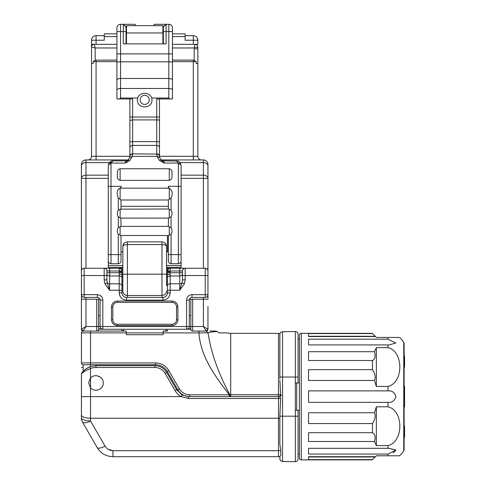 <?xml version="1.0" encoding="UTF-8"?>
<svg xmlns="http://www.w3.org/2000/svg" width="486" height="486" viewBox="0 0 486 486"><rect width="100%" height="100%" fill="white"/><g stroke="black" fill="none" stroke-linecap="round" stroke-linejoin="round"><path stroke-width="0.73" d="M122.843 265.532L108.275 265.532L108.275 267.349L121.931 267.349L121.931 292.839A4.55 4.55 0 0 0 126.481 297.389L162.895 297.389A4.55 4.55 0 0 0 167.445 292.839L167.445 288.289M122.843 281.005L121.931 281.005L121.931 277.895A2.734 1.932 180 0 0 119.198 275.969L109.642 275.969L109.642 290.239L107.303 282.87L104.964 283.867L109.642 290.239L119.198 290.239L119.198 292.839C119.641 297.256 122.065 299.686 126.481 300.123L162.895 300.123C167.312 299.68 169.736 297.256 170.173 292.839L167.445 292.839A4.55 4.55 0 0 1 162.895 297.389A4.55 4.55 0 0 0 167.445 292.839L167.445 267.349L181.102 267.349L181.102 265.532L166.534 265.532M108.275 265.532L108.275 260.976A2.734 2.734 0 0 0 111.008 263.71L118.286 263.71A2.734 2.734 0 0 0 121.02 260.976L121.02 251.876L122.843 251.876M108.275 165.398A2.734 1.337 0 0 1 111.008 164.061L111.264 163.071L108.913 163.071L108.275 165.398L108.275 260.976A2.734 2.734 0 0 0 111.008 263.71L111.008 186.332L121.02 186.332L121.02 188.155L120.552 188.185L121.02 186.332M178.368 164.061L178.368 186.332L181.102 186.332L181.102 165.398A2.734 1.337 0 0 0 178.368 164.061L178.113 163.071L164.031 163.071L161.224 159.876A4.55 4.55 0 0 0 164.031 160.848L177.979 161.079L180.093 162.543L181.102 165.398L181.102 265.532M108.913 163.071L111.391 161.079L112.825 160.848L125.345 160.848A4.55 4.55 0 0 0 128.152 159.876L129.835 160.477L125.345 163.071L111.264 163.071L112.825 160.848M120.109 217.91L118.286 216.847C116.974 214.63 116.974 212.425 118.286 210.238L120.109 209.18L120.109 217.91L120.917 218.099L168.46 218.099L171.084 216.847C172.378 214.648 172.378 212.443 171.084 210.238L171.084 197.924C173.071 193.811 172.463 190.561 169.268 188.185L168.818 188.185L168.356 186.332L178.368 186.332L178.368 254.609L171.084 254.609L171.084 263.71L178.368 263.71A2.734 2.734 0 0 0 181.102 260.976M167.445 235.491L167.445 251.876L168.356 251.876L168.356 235.491L168.356 260.976A2.734 2.734 0 0 0 171.084 263.71L178.368 263.71L178.368 254.609L181.102 254.609M108.275 254.609L118.286 254.609L118.286 263.71A2.734 2.734 0 0 0 121.02 260.976L121.02 235.491M129.896 98.944L129.89 156.48L129.744 157.47L128.152 159.876L125.345 163.071L125.345 160.848A4.55 4.55 0 0 0 128.152 159.876M161.224 159.876L159.542 160.477L164.031 163.071L164.031 160.848A4.55 4.55 0 0 1 161.224 159.876L159.633 157.47L159.481 156.292C159.305 154.803 158.393 153.977 156.747 153.819L156.996 156.377L132.38 156.377L129.835 160.477M171.084 227.636L168.46 226.385L120.917 226.385L118.286 227.636C116.974 229.817 116.974 232.022 118.286 234.246L120.917 235.491L168.46 235.491L171.084 234.246C172.378 232.041 172.378 229.842 171.084 227.636L171.084 216.847M120.552 188.185L120.109 188.185C116.118 189.534 117.029 194.892 118.286 197.924L120.947 199.995L121.02 208.992M159.542 160.477L156.996 156.377L159.633 157.47M120.109 168.764C118.116 169.262 117.205 170.537 117.381 172.585L117.381 176.357C117.199 178.477 118.11 179.814 120.109 180.367L169.268 180.367C171.26 179.808 172.172 178.477 171.995 176.357L171.995 172.585C172.172 170.537 171.26 169.262 169.268 168.764L120.109 168.764L120.109 180.367M176.546 160.848L178.113 163.071L180.458 163.071M129.744 157.47L132.38 156.377L132.617 154.117C131.02 154.25 130.108 155.04 129.89 156.48M116.926 47.968L95.165 47.968L91.526 47.057L91.526 156.292L129.896 156.292C130.066 154.803 130.977 153.977 132.617 153.819L156.753 154.117C158.357 154.25 159.268 155.04 159.481 156.48M129.896 147.878L129.896 147.878C130.06 146.377 130.965 145.551 132.623 145.405L156.747 145.405L156.747 153.819M159.481 98.944L159.481 156.292L197.851 156.292L197.851 47.057L194.206 47.968L195.117 44.329L172.451 44.329M159.481 147.878L159.481 147.878A2.734 2.473 180 0 0 156.747 145.405L156.747 141.608L132.623 141.608A2.734 0.577 180 0 0 129.896 142.185M121.02 226.385L120.917 218.099M171.084 210.238L168.46 208.992L120.109 209.18M171.084 197.924L168.429 199.995L120.947 199.995M121.02 188.155L168.818 188.185M168.356 188.155L168.356 186.332M171.995 172.585L171.995 176.357M168.46 218.099L168.356 226.385M168.356 208.992L168.429 199.995M135.582 25.667L135.126 25.667L135.126 24.3L120.564 24.3A3.639 3.639 0 0 0 116.926 27.939L116.926 98.944L119.605 98.944L120.564 98.032L137.635 98.032L137.404 99.855C136.961 109.241 152.404 109.247 151.972 99.855L151.741 98.032L168.812 98.032L169.772 98.944L172.451 98.944L172.451 27.939A3.639 3.639 0 0 0 168.812 24.3L154.244 24.3L154.244 25.667L153.789 25.667M172.451 90.05C172.275 89.108 171.06 88.586 168.812 88.476L120.564 88.476C118.323 88.586 117.108 89.108 116.926 90.05M172.451 53.891L168.812 53.891L168.812 61.825L120.564 61.825L120.564 78.465C118.323 78.568 117.108 79.109 116.926 80.087M132.623 153.819L132.623 98.944L119.605 98.944M169.772 98.944L156.747 98.944L156.747 117.029L129.896 117.029M120.564 98.032L120.564 78.465L168.812 78.465C171.054 78.574 172.263 79.115 172.451 80.087M172.451 31.584L166.078 31.584L166.078 24.3L163.351 27.034L163.351 31.584L166.078 31.584L166.078 43.874L123.298 43.874L123.298 24.3L126.481 27.034M137.635 98.032C139.695 91.781 149.67 91.775 151.741 98.032M126.026 43.874L126.026 27.034L123.298 24.3M163.351 31.584L163.351 43.874M166.078 24.3L162.895 27.034M149.238 99.855A4.55 4.55 0 0 0 144.688 95.305A4.55 4.55 0 0 0 140.138 99.855A4.55 4.55 0 0 0 144.688 104.405A4.55 4.55 0 0 0 149.238 99.855M116.926 44.329L94.26 44.329L95.165 47.968L95.165 60.276L96.076 60.112L96.076 61.625L93.16 61.625L93.16 63.441L91.526 63.441L91.526 40.229L96.076 40.229L96.076 44.329M197.851 63.441L196.216 63.441L196.216 61.625L193.3 60.112L172.451 60.112M116.926 60.112L96.076 60.112M193.367 44.329L193.3 40.229L197.851 40.229A4.55 4.55 0 0 0 193.3 35.678A4.55 4.55 0 0 1 197.851 40.229A4.55 4.55 0 0 0 193.3 35.678L193.3 40.229L185.105 40.229L185.105 33.856L172.451 33.856M195.117 44.329C196.775 44.493 197.68 45.405 197.851 47.057A2.734 2.734 0 0 0 195.117 44.329L197.851 44.329L197.851 40.229M116.926 36.59L104.271 36.59L104.271 40.229L96.076 40.229L96.076 35.678L104.271 35.678M91.526 44.329L94.26 44.329A2.734 2.734 0 0 0 91.526 47.057C91.69 45.405 92.601 44.493 94.26 44.329M93.16 61.625L95.165 60.276M185.105 35.678L193.3 35.678M116.926 33.856L104.271 33.856L104.271 36.59M162.895 43.874L162.895 25.679L162.439 25.667L126.481 25.679L126.481 43.874M91.526 48.879L91.526 47.057M91.526 40.229A4.55 4.55 0 0 1 96.076 35.678A4.55 4.55 0 0 0 91.526 40.229A4.55 4.55 0 0 1 96.076 35.678M87.887 159.937A3.639 3.639 0 0 0 91.526 156.292A3.639 3.639 0 0 1 87.887 159.937L96.076 159.937L96.076 61.625L116.926 61.625M201.49 159.937A3.639 3.639 0 0 1 197.851 156.292A3.639 3.639 0 0 0 201.49 159.937L193.3 159.937L193.3 61.625L172.451 61.625M207.953 165.817A4.55 3.22 180 0 0 203.403 162.603L203.403 159.937A4.55 4.55 0 0 1 207.953 164.487A4.55 4.55 0 0 0 203.403 159.937A4.55 4.55 0 0 1 207.953 164.487L207.953 178.374L207.953 164.487A4.55 4.55 0 0 0 203.403 159.937L161.303 159.937M128.073 159.937L85.973 159.937A4.55 4.55 0 0 0 81.423 164.487L81.423 275.544L104.18 275.544L104.18 279.875L104.964 283.867M207.953 306.447L207.953 329.253L207.953 306.447M189.449 299.212L207.953 299.212L207.953 270.994A2.734 2.734 0 0 0 205.22 268.26L167.445 268.26M167.445 272.682L170.161 272.749L170.173 270.994L182.463 270.994A2.734 2.734 0 0 1 185.196 268.26A2.734 2.734 0 0 0 182.463 270.994L182.463 279.875L185.196 279.875L185.196 275.544L207.953 275.544L207.953 178.374C207.686 176.418 206.167 175.349 203.403 175.154L181.102 175.154M121.931 268.26L84.151 268.26C82.486 268.442 81.575 269.347 81.423 270.994L81.423 329.253L85.973 326.519L83.24 331.069L85.973 331.069M108.275 175.154L85.973 175.154A4.55 3.22 180 0 0 81.423 178.374L81.423 165.817A4.55 3.22 0 0 1 85.973 162.603L85.973 159.937A4.55 4.55 0 0 0 81.423 164.487M206.319 331.069L192.663 331.069A1.823 1.823 0 0 1 190.84 329.253L165.623 329.253A1.823 1.823 0 0 0 167.445 331.069L167.445 329.253M207.953 329.253L203.403 326.519L206.131 331.069L207.953 329.253A1.823 1.823 0 0 1 206.131 331.069M99.928 299.212L81.423 299.212M189.291 315.596L190.84 315.596L190.84 326.519L189.291 326.519L189.291 300.123A2.734 2.734 0 0 1 192.025 297.389L205.22 297.389L192.025 297.389L192.025 294.662A5.461 5.461 0 0 0 186.563 300.123L186.563 326.519L102.813 326.519L102.813 300.123C102.485 296.812 100.663 294.996 97.352 294.662L84.151 294.662L84.151 268.26A2.734 2.734 0 0 0 81.423 270.994L81.423 275.544M190.84 299.212L190.84 329.253A1.823 1.823 0 0 0 192.663 331.069L192.663 326.519L190.84 326.519L190.84 329.253M83.155 331.075A1.823 1.823 0 0 0 82.128 331.452L81.751 331.841A1.823 1.823 0 0 0 81.423 332.892L81.423 362.933A1.823 1.823 0 0 0 83.149 364.749L90.524 364.749L90.524 332.892L81.423 332.892A1.823 1.823 0 0 1 83.149 331.075A1.823 1.823 0 0 0 81.423 332.892M89.369 331.075L83.24 331.075M121.931 331.069L121.931 329.253L123.748 329.253A1.823 1.823 0 0 1 121.931 331.069A1.823 1.823 0 0 0 123.748 329.253A1.823 1.823 0 0 1 121.931 331.069L83.24 331.069A1.823 1.823 0 0 1 81.423 329.253L83.24 331.069M102.813 300.123L100.086 300.123C99.922 298.465 99.01 297.554 97.352 297.389A2.734 2.734 0 0 1 100.086 300.123A2.734 2.734 0 0 0 97.352 297.389L84.151 297.389L97.352 297.389C99.01 297.554 99.922 298.465 100.086 300.123L100.086 326.519L85.973 326.519L85.973 297.389M98.537 299.212L98.537 327.57M100.086 315.596L98.537 315.596L98.537 326.519M206.313 331.075L208.038 332.77L198.938 332.892L198.938 331.075L200.086 331.075M215.887 331.069L217.12 331.488L215.887 331.069L209.928 331.069M278.502 396.631L278.502 398.484L278.502 396.612L230.71 396.612L230.71 394.747A22.757 0.674 0 0 1 229.829 394.741L229.313 394.79L229.829 394.741C218.214 372.993 210.948 352.338 208.038 332.77C209.326 332.26 212.352 331.835 217.12 331.488L219.125 332.892L226.16 332.892L219.125 332.892M121.931 331.075L126.257 331.075L126.257 332.892L163.12 332.892L163.12 331.075L167.445 331.075M166.534 285.555L166.534 274.177L166.534 285.555L167.445 285.555M122.843 291.12L122.843 274.177L122.843 291.12A4.55 4.344 0 0 0 127.393 295.464L127.393 297.389M122.843 267.349L121.931 267.349M167.445 267.349L166.534 267.349M188.125 328.761L188.926 327.886M189.291 326.519A2.734 2.734 0 0 1 186.563 329.253L186.563 326.519L189.291 326.519A2.734 2.734 0 0 1 186.563 329.253L188.835 329.253L190.84 328.372M89.23 367.039C84.898 369.512 82.401 371.547 81.745 373.145A1.823 1.823 0 0 0 81.423 374.177L81.745 373.145A17.296 17.296 0 0 1 83.149 371.365L83.149 364.749L83.149 371.365C83.537 370.514 85.566 369.068 89.23 367.033L89.88 366.778L90.524 368.479C85.086 370.818 82.055 372.719 81.423 374.177L81.423 417.845A9.1 3.11 0 0 0 90.524 420.955C87.359 422.723 84.728 423.203 82.638 422.395A9.1 9.1 0 0 1 81.423 417.845A9.1 9.1 0 0 0 82.638 422.395L97.188 447.588C100.784 453.414 106.045 456.445 112.952 456.694L112.952 450.704C109.459 450.552 106.829 449.034 105.073 446.154A9.1 2.734 150 0 1 97.188 447.588M98.537 328.378L100.535 329.253L102.813 329.253A2.734 2.734 0 0 1 100.086 326.519L102.813 326.519L102.813 329.253A2.734 2.734 0 0 1 100.086 326.519M100.966 328.536L102.813 329.253L186.563 329.253M96.714 299.212L96.714 331.069A1.823 1.823 0 0 0 98.537 329.253L121.931 329.253M165.623 329.253A1.823 1.823 0 0 0 167.445 331.069A1.823 1.823 0 0 1 165.623 329.253M160.161 329.253L129.215 329.253M189.625 396.612A13.651 13.651 0 0 1 177.803 389.784L179.377 388.873C181.734 392.664 185.148 394.632 189.625 394.79L229.301 394.79L189.625 394.79L189.625 396.612L229.313 396.612L229.313 394.79C215.274 376.413 200.566 356.773 198.938 332.892L163.12 332.892L163.12 334.714L126.257 334.714L126.257 332.892L90.524 332.892L90.524 331.075M179.377 388.873L168.867 370.672C165.762 365.703 161.297 363.121 155.465 362.933L81.423 362.933A1.823 1.823 0 0 0 83.149 364.749M167.445 275.86L167.445 290.239L179.735 290.239L184.413 283.867L185.196 279.875M166.534 281.005L167.445 281.005M167.445 274.177L166.534 274.177L166.534 246.414L165.368 243.365M121.931 274.177L122.843 274.177L122.843 246.414C123.031 243.729 124.55 242.21 127.393 241.864L161.984 241.864L127.393 241.864L127.393 244.592C124.55 244.731 123.037 245.339 122.843 246.414L122.843 246.372M121.931 288.289L121.931 292.839L119.198 292.839M121.931 275.094A2.734 0.881 180 0 0 119.198 274.213L119.198 271.814L121.931 271.814M121.172 269.104L119.198 268.26A2.734 2.734 0 0 1 121.931 270.994L121.664 269.815M121.931 272.682L109.642 272.749L109.642 268.26M167.445 275.094A2.734 0.881 0 0 1 170.173 274.213L170.173 283.8A2.734 1.932 180 0 0 167.445 285.732M167.445 277.895A2.734 1.932 0 0 1 170.173 275.969L179.735 275.969L179.735 272.749L170.161 272.749L170.173 274.213M170.173 271.814L167.445 271.814M170.173 268.26L170.173 270.994L167.445 270.994A2.734 2.734 0 0 1 170.173 268.26A2.734 2.734 0 0 0 167.445 270.994L168.484 268.843M177.912 306.952C177.56 303.367 175.586 301.393 171.995 301.034L117.381 301.034C113.797 301.387 111.823 303.355 111.464 306.952L111.464 319.691C111.816 323.275 113.785 325.249 117.381 325.608L171.995 325.608C175.58 325.255 177.554 323.281 177.912 319.691L177.912 306.952L176.546 306.952A4.55 4.55 0 0 0 171.995 302.395L171.995 301.034M229.313 396.612L229.763 396.612L229.829 394.741L229.763 396.612L230.71 396.612M279.9 380.313L280.635 394.76L279.869 396.655L278.502 396.612L278.502 394.747L230.71 394.747L280.635 394.79M279.875 334.313L279.869 377.045L279.869 334.447A2.734 2.734 0 0 1 282.548 331.75L295.342 331.525A2.734 2.734 0 0 1 298.076 334.259L298.076 377.045L298.076 334.259A2.734 2.734 0 0 0 295.342 331.525L295.342 382.962L299.437 382.962L299.437 410.269L295.342 410.269L295.342 416.186L282.548 416.186L282.548 377.045L298.076 377.045L298.076 382.962M298.076 410.269L298.076 458.966L298.076 416.186L295.342 416.186L295.342 461.7A2.734 2.734 0 0 0 298.076 458.966M279.869 444.538L280.78 450.285L279.869 444.538L279.869 416.186L282.548 416.186L282.548 461.475L295.342 461.7L282.548 461.475A2.734 2.734 180 0 1 279.991 459.549L279.869 456.33L279.869 458.748M279.869 334.447A2.734 2.734 0 0 1 282.548 331.75L295.342 331.525A2.734 2.734 0 0 1 298.076 334.259M295.342 410.269L295.342 382.962M279.96 459.458A2.734 2.734 180 0 1 279.869 458.802L279.869 459.458M279.869 416.186L280.635 398.465L279.875 396.667M279.869 378.758L279.869 377.045L282.548 377.045L282.548 331.75M280.829 455.394A2.734 2.734 0 0 1 278.502 456.694A2.734 2.734 0 0 0 280.829 455.394L280.78 450.285L278.502 450.704L278.502 398.484L280.629 398.465M282.548 461.475A2.734 2.734 0 0 1 279.869 458.802M279.596 396.606A1.823 1.823 0 0 0 279.869 396.558L279.414 396.612L279.875 396.552A1.823 1.823 0 0 0 281.23 394.79M177.803 389.784L167.293 371.577A13.657 13.657 0 0 0 155.465 364.749L90.524 364.749L90.524 366.553L95.985 365.666L154.894 365.666C160.064 365.849 164.001 368.127 166.716 372.489L176.704 389.79L182.098 395.009L188.525 396.619L199.053 396.612M166.534 246.414L166.534 246.396C166.34 245.339 164.827 244.737 161.984 244.592C164.821 244.731 166.34 245.339 166.534 246.414C166.334 243.723 164.821 242.204 161.984 241.864L161.984 274.177L122.843 274.177M207.71 269.87L206.744 268.722M182.463 279.875L182.074 282.87L184.413 283.867M170.173 292.839L170.173 283.8L179.735 283.8A2.734 1.932 180 0 0 182.074 282.87L179.735 290.239L179.735 275.969A2.734 1.932 180 0 0 182.463 274.037M126.481 297.389A4.55 4.55 0 0 1 121.931 292.839A4.55 4.55 0 0 0 126.481 297.389L126.481 300.123M119.198 274.213L119.198 283.8L109.642 283.8A2.734 1.932 180 0 1 107.303 282.87L106.908 279.875L104.18 279.875M106.908 272.749L109.642 272.749L109.642 275.969A2.734 1.932 0 0 1 106.908 274.037L106.908 275.544L104.18 275.544L104.18 268.26A2.734 2.734 0 0 1 106.908 270.994L106.908 279.875M176.546 306.952L176.546 319.691L177.912 319.691M171.995 302.395L117.381 302.395A4.55 4.55 0 0 0 112.825 306.952L112.825 319.691A4.55 4.55 0 0 0 117.381 324.247L171.995 324.247A4.55 4.55 0 0 0 176.546 319.691M200.086 396.612L205.116 396.612M89.88 366.778L90.524 366.553M182.098 395.009L181.248 396.612L188.525 398.471L278.502 398.484M207.953 270.994A2.734 2.734 0 0 0 205.22 268.26L205.22 294.662L207.953 294.662A2.734 2.734 0 0 1 205.22 297.389L205.22 294.662L192.025 294.662M207.953 294.662A2.734 2.734 0 0 1 205.22 297.389A2.734 2.734 0 0 0 207.953 294.662A2.734 2.734 0 0 1 205.22 297.389M81.423 294.662A2.734 2.734 0 0 0 84.151 297.389L84.151 294.662L81.423 294.662A2.734 2.734 0 0 0 84.151 297.389A2.734 2.734 0 0 1 81.423 294.662A2.734 2.734 0 0 0 84.151 297.389M83.149 371.365L84.254 370.247M85.961 368.868L88.574 367.331M83.149 372.452L84.278 371.553M88.707 382.847L90.202 378.539M81.423 396.612L90.524 396.612L90.524 387.773L88.701 382.962M90.524 378.144L90.524 387.773C94.527 392.846 103.633 389.401 103.269 382.962C103.621 376.504 94.515 373.072 90.524 378.144L90.524 368.479A15.473 15.473 0 0 1 95.985 367.483L95.985 365.666M94.229 390.027A7.284 7.284 0 0 0 95.286 390.209M101.367 387.864A7.284 7.284 0 0 0 101.86 387.269M100.067 376.929L96.872 375.733M108.038 449.264L112.952 450.704L278.502 450.704L278.502 456.694L112.952 456.694M299.437 410.269L299.437 458.061A1.823 1.823 0 0 0 301.259 459.878L301.259 333.347A1.823 1.823 0 0 0 299.437 335.17L299.437 382.962M375.447 456.694L308.543 456.694L308.543 459.659L372.483 459.659L376.358 455.783L391.273 455.783M388.563 448.305L308.543 448.305L308.543 454.052L387.974 454.052L395.853 450.206L389.183 448.305L395.89 450.06M372.483 423.561L372.483 432.71L308.543 432.71L308.543 441.513L374.481 441.513L376.358 445.595L387.974 445.595C403.757 442.041 403.805 410.372 387.974 406.806L376.358 406.806L374.481 412.76L308.543 412.76L308.543 423.561L372.483 423.561L373.667 421.52C375.344 418.069 375.617 415.147 374.481 412.76M308.543 402.359L387.974 402.359C392.008 402.718 394.656 400.798 395.908 396.612C394.65 392.427 392.008 390.507 387.974 390.865L308.543 390.865L308.543 402.359M374.481 380.465C375.623 378.041 375.35 375.125 373.661 371.705L372.483 369.664L308.543 369.664L308.543 380.465L374.481 380.465L376.358 386.425L387.974 386.425C403.757 382.877 403.805 351.214 387.974 347.636L376.358 347.636L374.481 351.712L308.543 351.712L308.543 360.521L372.483 360.521C375.113 359.099 375.781 356.165 374.481 351.712M372.483 369.664L372.483 360.521M308.543 344.926L389.189 344.926L395.841 342.995L387.974 339.173L308.543 339.173L308.543 344.926M375.447 336.531L372.483 333.566L308.543 333.566L308.543 336.531L375.447 336.531L376.358 337.442L399.267 337.454M387.974 454.052L387.974 455.783L399.48 455.783A18.207 18.207 0 0 0 403.763 450.741A2.734 2.734 0 0 0 404.121 449.447L404.121 343.778A2.734 2.734 0 0 0 403.763 342.484L403.763 450.741M397.323 455.783L398.289 455.783M395.847 450.23L393.107 452.867M397.323 337.442L393.721 337.442M390.732 337.442L387.974 337.442L387.974 339.173M399.48 337.442A18.207 18.207 0 0 1 403.763 342.484M376.358 445.595L376.358 406.806M372.483 432.71C375.107 434.101 375.775 437.042 374.481 441.513M376.358 386.425L376.358 347.636M404.577 366.736L404.121 367.768L404.577 366.736L404.121 365.715M404.577 356.76L404.121 354.707L404.577 356.76L404.577 366.717L404.577 356.76M404.121 405.573L404.577 406.588L404.121 407.62L404.577 406.588M404.577 396.612L404.577 386.656L404.121 385.605L404.577 386.637L404.577 406.569M404.121 427.51L404.577 426.489L404.17 425.511M404.121 438.524L404.571 436.471L404.121 438.524M108.275 186.332L111.008 186.332L111.008 164.061M171.084 263.71A2.734 2.734 0 0 1 168.356 260.976M118.286 263.71A2.734 2.734 0 0 0 121.02 260.976M121.02 254.609L118.286 254.609L118.286 234.246M118.286 227.636L118.286 216.847M118.286 210.238L118.286 197.924M168.356 254.609L171.084 254.609L171.084 234.246M120.109 226.573L120.109 235.303M120.109 188.185L120.109 199.339M169.268 199.339L169.268 188.185M169.268 180.367L169.268 168.764M169.268 209.18L169.268 217.91M169.268 226.573L169.268 235.303M120.564 24.3L120.564 61.825A3.639 0.632 180 0 0 116.926 62.463M172.451 27.939A3.639 3.639 0 0 0 168.812 24.3L168.812 53.891L116.926 53.891M126.026 31.584L116.926 31.584M168.812 98.032L168.812 61.825A3.639 0.632 0 0 1 172.451 62.463M129.896 120.485L132.623 119.908L156.747 119.908L156.747 117.029L159.481 117.029M159.481 120.485A2.734 0.577 180 0 0 156.747 119.908L156.747 141.608A2.734 0.577 180 0 1 159.481 142.185M168.356 206.319L121.02 206.319M167.445 251.876L166.534 251.876M194.206 60.276L194.206 47.968L172.451 47.968M185.105 36.59L172.451 36.59M196.216 61.625L193.3 61.625L193.3 60.112M197.851 48.879L195.117 48.879M162.895 32.951L126.481 32.951M203.403 268.26L203.403 162.603L180.142 162.603M111.391 162.603L85.973 162.603L85.973 268.26M181.102 178.374L207.953 178.374M192.663 299.212L192.663 326.519L203.403 326.519L203.403 297.389M81.423 178.374L108.275 178.374M122.843 285.555L121.931 285.555M186.563 300.123L189.291 300.123A2.734 2.734 0 0 1 192.025 297.389M96.714 331.069A1.823 1.823 0 0 0 98.537 329.253M279.924 333.748L278.502 333.347L230.71 333.347L230.71 394.747M104.18 268.26A2.734 2.734 0 0 1 106.908 270.994L119.198 270.994L119.198 268.26A2.734 2.734 0 0 1 121.931 270.994L119.198 270.994L119.198 271.814M81.423 367.483L83.149 367.483M97.352 297.389L97.352 294.662M278.502 333.347L278.502 394.747M296.709 382.962L296.709 410.269M279.869 418.124A2.734 0.936 180 0 1 278.502 418.252L90.524 418.252L90.524 420.955L105.079 446.16M155.465 364.749L155.465 362.933M167.293 371.577L168.867 370.672M166.534 274.177L161.984 274.177L161.984 297.389M166.534 291.12A4.55 4.344 180 0 1 161.984 295.464L127.393 295.464L127.393 244.592L161.984 244.592M119.198 283.8A2.734 1.932 0 0 1 121.931 285.732L121.931 290.239L119.198 290.239L119.198 283.8M84.151 268.26A2.734 2.734 0 0 0 81.423 270.994M179.735 268.26L179.735 272.749L182.463 272.749M185.196 268.26A2.734 2.734 0 0 0 182.463 270.994L182.463 275.544L185.196 275.544L185.196 268.26M162.895 297.389L162.895 300.123M171.995 324.247L171.995 325.608M117.381 324.247L117.381 325.608M112.825 319.691L111.464 319.691M112.825 306.952L111.464 306.952M117.381 302.395L117.381 301.034M188.525 398.471L188.525 396.619M81.423 415.141C81.964 417.031 84.995 418.069 90.524 418.252L90.524 396.612L181.248 396.612A15.473 15.473 0 0 1 175.124 390.695L165.143 373.4L166.716 372.489M175.124 390.695L176.704 389.79M154.894 365.666L154.894 367.483L95.985 367.483M154.894 367.483A11.834 11.834 0 0 1 165.143 373.4M82.638 422.395A9.1 9.1 0 0 1 81.423 417.845A9.1 9.1 0 0 0 82.638 422.395L82.638 422.395M387.974 445.595L387.974 448.305L389.183 448.305M387.974 402.359L387.974 406.806M387.974 386.425L387.974 390.865M387.974 344.926L387.974 347.636M375.186 456.962L308.543 456.962M375.186 336.269L308.543 336.269M111.391 161.079L109.356 162.446M177.979 161.079L180.093 162.543M117.381 172.585L117.381 176.394M230.71 333.347L226.184 332.892M166.327 245.066L165.197 243.188M124.179 243.188L123.043 245.066L124.179 243.188M299.437 339.137L298.076 339.137M301.259 459.878L372.264 459.878M301.259 333.347L372.264 333.347M299.437 454.088L298.076 454.088M404.577 426.508L404.577 436.464"/></g></svg>
